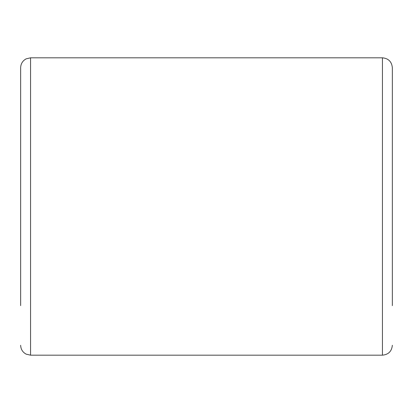 <?xml version="1.0" encoding="UTF-8"?>
<svg xmlns="http://www.w3.org/2000/svg" width="413" height="413" viewBox="0 0 413 413"><rect width="100%" height="100%" fill="white"/><g stroke="black" fill="none" stroke-linecap="round" stroke-linejoin="round"><path stroke-width="0.62" d="M392.35 305.62L392.35 67.732L392.35 305.62M20.65 305.62L20.65 67.732C20.81 63.71 22.658 60.742 26.2 58.832L30.562 57.82L30.562 355.18L26.2 354.168C22.658 352.258 20.81 349.29 20.65 345.268M392.35 345.268C391.761 351.287 388.457 354.591 382.438 355.18L382.438 57.82C388.457 58.409 391.761 61.713 392.35 67.732M382.438 57.82L30.562 57.82M382.438 355.18L30.562 355.18"/></g></svg>
